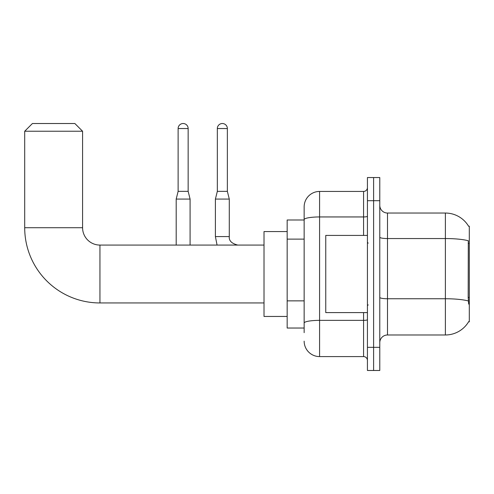 <?xml version="1.0" encoding="UTF-8"?>
<svg xmlns="http://www.w3.org/2000/svg" width="494" height="494" viewBox="0 0 494 494"><rect width="100%" height="100%" fill="white"/><g stroke="black" fill="none" stroke-linecap="round" stroke-linejoin="round"><path stroke-width="0.74" d="M387.494 334.981L445.378 334.981A27.009 27.009 0 0 0 468.676 321.631L469.3 321.86L469.3 226.166L468.596 226.258A27.009 27.009 0 0 0 445.378 213.044A27.009 27.009 0 0 1 468.54 226.166A27.009 27.009 0 0 0 445.378 213.044L387.494 213.044A7.719 7.719 0 0 1 379.781 205.325A7.719 7.719 0 0 0 387.494 213.044L387.494 334.981A7.719 7.719 0 0 0 379.781 342.694M304.15 332.666L304.15 219.626L304.15 219.991L287.168 219.991L287.168 328.035L304.15 328.035M373.606 347.325L373.606 370.481L379.781 370.481L379.781 347.325L373.606 347.325L373.606 370.481L367.431 370.481L367.431 347.325L373.606 347.325L373.606 200.694L373.606 347.325M367.431 347.325L367.431 177.544L373.606 177.544L373.606 200.694L373.606 177.544L379.781 177.544L379.781 347.325M468.676 304.106L468.182 297.407L468.293 240.757A27.009 4.693 180 0 0 445.378 238.553L445.378 213.044A27.009 27.009 0 0 1 468.596 226.258M363.572 235.422L363.572 216.946L319.581 216.946A15.438 2.68 180 0 0 304.15 219.626L304.15 206.869A15.438 15.438 0 0 1 319.581 191.437L319.581 356.588L363.572 356.588L363.572 312.597M319.581 191.437L363.572 191.437A3.859 3.859 0 0 0 367.431 187.578M304.15 234.489L304.15 206.869M304.15 325.719L304.15 305.49M367.431 360.447A3.859 3.859 0 0 0 363.572 356.588M319.581 356.588A15.438 15.438 0 0 1 304.15 341.15M367.431 235.422L325.756 235.422L325.756 312.597L367.431 312.597M264.018 302.952L99.942 302.952A75.242 75.242 0 0 1 24.7 227.709L24.7 131.237L32.419 123.519L74.866 123.519L82.578 131.237L24.7 131.237M99.942 302.952L99.942 245.073A17.364 17.364 0 0 1 82.578 227.709L82.578 131.237M287.168 231.563L264.018 231.563L264.018 316.456L287.168 316.456M188.152 191.357L178.124 191.357L178.124 128.539A5.014 5.014 0 0 1 183.138 123.519A5.014 5.014 0 0 1 188.152 128.539L188.152 191.357L190.085 199.076L190.085 245.073M176.191 245.073L176.191 199.076L190.085 199.076M227.357 191.357L217.329 191.357L217.329 128.539A5.014 5.014 0 0 1 222.343 123.519A5.014 5.014 0 0 1 227.357 128.539L227.357 191.357L229.29 199.076L229.29 236.583C228.821 240.702 231.649 243.53 237.781 245.073C231.649 243.53 228.821 240.702 229.29 236.583C228.821 240.702 231.649 243.53 237.781 245.073M229.29 236.583L215.396 236.583L215.396 199.076L229.29 199.076M469.3 243.381L468.182 243.381M469.3 297.407L468.182 297.407M304.15 239.121L287.168 239.121M304.15 300.858L287.168 300.858M445.378 334.981L445.378 238.553L387.494 238.553A7.719 1.34 0 0 1 379.781 237.213M468.374 300.982A27.009 4.693 180 0 0 445.378 298.747L387.494 298.747A7.719 1.34 -0 0 1 379.781 297.407M379.781 200.694L367.431 200.694M367.431 319.686A3.859 0.673 0 0 1 363.572 320.359L319.581 320.359A15.438 2.68 180 0 0 304.15 323.039M367.431 216.273A3.859 0.673 0 0 1 363.572 216.946L363.572 191.437M24.7 227.709L82.578 227.709M178.124 128.539L188.152 128.539M217.329 128.539L227.357 128.539M368.203 243.141L367.431 242.369M368.203 304.878L367.431 305.65M264.018 245.073L99.942 245.073M178.124 191.357L176.191 199.076M215.396 236.583L217.07 245.073M217.329 191.357L215.396 199.076"/></g></svg>
